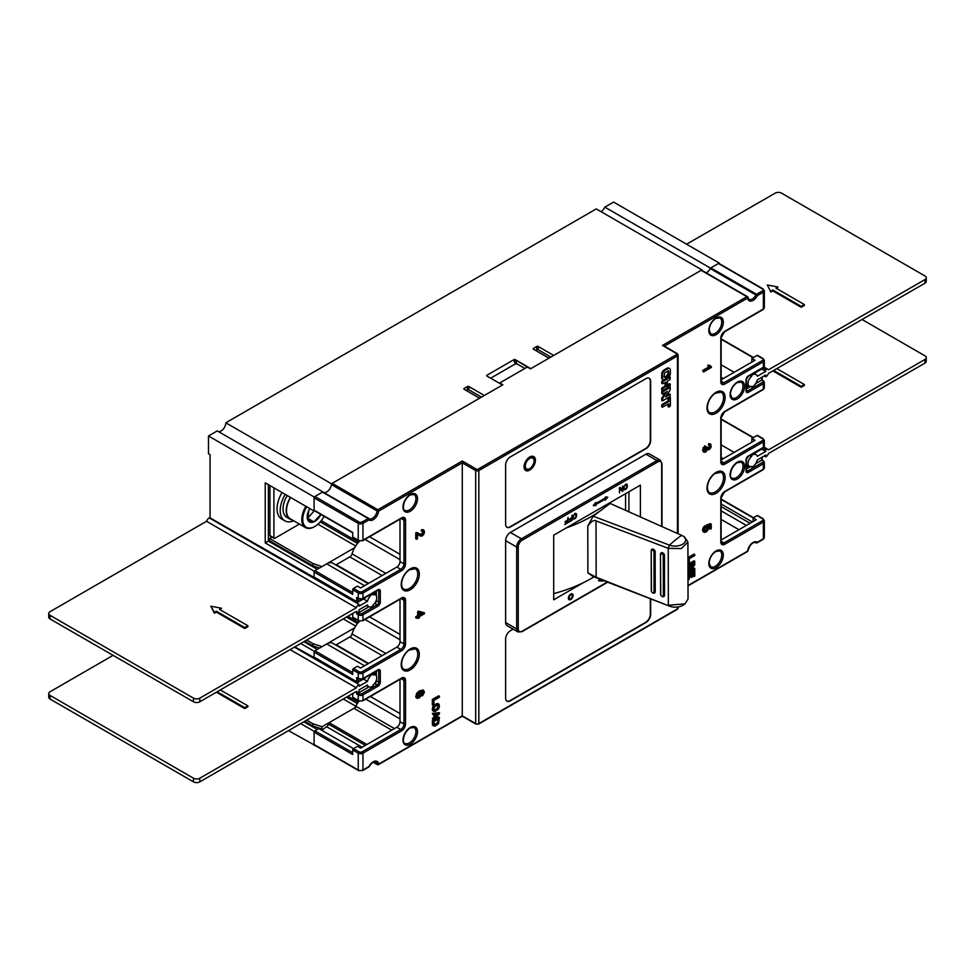 <?xml version="1.0" encoding="UTF-8"?>
<svg xmlns="http://www.w3.org/2000/svg" width="975" height="975" viewBox="0 0 975 975"><rect width="100%" height="100%" fill="white"/><g stroke="black" fill="none" stroke-linecap="round" stroke-linejoin="round"><path stroke-width="1.46" d="M314.559 745.156L288.502 730.641M303.871 721.768L317.253 729.495L314.096 731.311L314.096 745.412M320.799 729.714L321.994 729.032L321.994 726.753L356.643 706.753M208.479 435.971L217.254 430.913L322.871 491.888L314.096 496.957L208.479 435.971L208.479 453.728L210.064 454.63L210.064 517.883L314.559 577.688M314.096 496.957L314.096 511.058L265.237 482.844L265.237 542.917L268.381 541.101L317.253 569.303L314.096 571.131L314.096 577.956M272.001 537.188L269.648 538.541L312.999 563.574L321.994 566.572L354.595 547.743M358.239 542.563L359.361 541.357M314.559 657.784L294.803 646.9M303.871 641.672L317.253 649.399L314.096 651.215L314.096 658.04M306.698 640.039L312.999 643.671L321.994 646.669L354.595 627.839M347.99 616.188L358.239 622.659M358.239 622.099L359.361 621.441M300.714 723.584L314.096 731.311M300.714 643.488L314.096 651.215M265.237 542.917L314.096 571.131M701.939 270.636A1.109 0.646 120 0 0 701.159 270.307L530.461 368.855L528.097 367.49A1.109 0.646 180 0 0 526.512 367.49L500.504 382.505A1.109 0.646 180 0 0 500.504 383.419L502.868 384.784L332.17 483.332A1.109 0.646 120 0 0 331.39 484.563A6.691 3.863 -60 0 1 326.71 491.948A6.691 3.863 -60 0 1 323.7 492.436A6.691 3.863 120 0 0 326.71 491.948A6.691 3.863 120 0 0 331.439 483.758L225.822 422.784A6.691 3.863 -60 0 1 221.093 430.974A6.691 3.863 -60 0 1 218.339 431.535M322.871 491.888A6.691 3.863 120 0 0 323.066 492.07A1.109 0.646 120 0 0 322.481 492.107L314.888 496.494A1.109 0.646 120 0 0 314.096 497.859L314.096 510.157A1.109 0.646 120 0 0 314.328 510.656L352.718 532.825M601.002 211.636A6.691 3.863 -60 0 0 604.841 207.139L613.604 202.081L719.221 263.055L710.458 268.113A6.691 3.863 120 0 1 706.619 272.61A6.691 3.863 -60 0 1 706.193 272.829A6.691 3.863 120 0 0 706.619 272.61A6.691 3.863 -60 0 0 710.239 268.576L755.954 294.962A1.109 0.646 -60 0 1 756.551 294.292L762.572 290.818A2.23 1.292 180 0 0 762.572 288.99A1.109 0.646 -60 0 1 763.132 288.941L718.989 263.457A1.109 0.646 120 0 0 718.441 263.506L710.836 267.893A1.109 0.646 120 0 0 710.239 268.576M225.822 422.784L596.273 208.906L701.89 269.88L553.702 355.436L538.261 346.515A1.109 0.646 0 0 0 536.677 346.515L533.532 348.331A1.109 0.646 0 0 0 533.532 349.245L548.974 358.166L530.851 368.623L515.397 359.714A1.109 0.646 0 0 0 513.825 359.714L487.025 375.18A1.109 0.646 0 0 0 487.025 376.094L502.478 385.015L484.343 395.472L468.902 386.563A1.109 0.646 0 0 0 467.317 386.563L464.173 388.379A1.109 0.646 0 0 0 464.173 389.293L479.615 398.202L331.439 483.758M309.831 508.597A10.92 6.301 120 0 0 308.758 510.534A10.92 6.301 120 0 0 307.747 519.967A10.92 6.301 120 0 0 313.877 521.844L307.6 518.225L314.096 511.058M269.648 538.541L269.648 540.82L268.783 541.32M321.275 520.662L358.239 542.003M312.999 563.574L312.999 565.853L319.495 568.011M312.999 565.853L269.648 540.82M268.381 541.101L268.381 484.673M535.58 350.427L536.677 349.793A1.109 0.646 180 0 1 538.261 349.793L550.875 357.069M515.336 363.931L513.825 360.433L515.397 360.25L516.982 363.894L515.336 363.931L490.657 378.19M516.982 363.894L524.855 368.44M515.397 359.714L527.67 367.343M604.841 207.139L710.458 268.113M466.221 390.475L467.317 389.829A1.109 0.646 180 0 1 468.902 389.829L481.504 397.117M312.999 643.671L312.999 645.938L319.495 648.107M312.999 645.938L304.736 641.172M347.99 696.272L358.239 702.183M321.994 726.753L312.999 723.755L312.999 726.034L321.994 729.032M306.698 720.123L312.999 723.755M312.999 726.034L304.736 721.256M299.423 524.087L274.694 538.371A1.109 0.646 -60 0 1 273.902 537.908L273.902 487.853M269.965 485.574L269.965 535.628A1.109 0.646 120 0 0 270.197 536.14L274.133 538.419M282.067 492.57A22.291 12.87 120 0 0 278.253 515.068A22.291 12.87 120 0 0 281.665 518.992L284.822 520.808A22.291 12.87 -60 0 1 281.409 516.884A22.291 12.87 -60 0 1 285.224 494.386M293.743 520.808A22.291 12.87 -60 0 1 284.822 520.808M287.235 495.544A18.281 10.554 120 0 0 284.03 514.117A18.281 10.554 120 0 0 286.833 517.335L289.977 519.151A18.281 10.554 -60 0 1 287.186 515.933A18.281 10.554 -60 0 1 290.392 497.372M292.207 519.931A18.281 10.554 -60 0 1 289.977 519.151M290.611 497.494A17.83 10.298 120 0 0 287.479 515.629A17.83 10.298 120 0 0 290.209 518.773L305.492 527.597A17.83 10.298 -60 0 1 302.762 524.452A17.83 10.298 -60 0 1 305.894 506.33M314.657 526.573A17.83 10.298 -60 0 1 314.413 526.719A17.83 10.298 -60 0 1 305.492 527.597M324.078 516.287A17.16 9.908 -60 0 1 314.888 526.439A17.16 9.908 -60 0 1 303.676 524.27A17.16 9.908 -60 0 1 306.711 506.793M309.928 508.645L308.758 510.534L307.747 519.967L313.877 521.844A10.92 6.301 120 0 0 320.933 514.471M313.877 521.844L321.019 514.312M553.702 593.617A130.418 75.465 -0.1 0 0 593.946 576.883M610.582 502.344A130.418 75.465 179.9 0 1 602.258 509.364A130.418 75.465 179.9 0 1 566.353 527.877M593.129 516.202L610.155 503.453L681.659 535.348A10.42 6.008 179.6 0 1 683.146 536.177A10.42 6.008 179.6 0 1 678.71 545.72A10.42 6.008 179.6 0 1 669.484 545.135L593.129 516.202L587.791 526.049C591.179 521.369 593.933 519.651 596.03 520.894L668.131 548.279L669.398 545.11M669.496 606.145L596.152 577.237L587.888 572.861L593.239 576.603L669.581 606.17A10.469 6.082 0.1 0 0 678.807 606.828A10.469 6.082 0.1 0 0 683.256 605.048L684.986 603.878L668.35 605.243L669.581 606.17M681.659 535.348A111.467 53.247 -67.4 0 0 675.565 539.845A111.467 53.247 -67.4 0 0 672.116 542.746A111.467 53.247 -67.4 0 0 672.08 542.77A111.467 53.247 -67.4 0 0 669.484 545.135L668.228 548.316L681.245 548.584L687.911 542.088L688.033 599.077L684.986 603.878M668.228 548.316L668.35 605.243M687.911 542.088L684.779 537.286M654.713 592.824A2.23 1.511 -131 0 0 654.847 592.727A2.23 1.511 -131 0 0 655.237 591.764L655.163 551.765A2.23 1.511 -131 0 0 653.908 549.559A2.23 1.511 -131 0 0 651.848 549.364A2.23 1.511 -131 0 0 651.727 549.486M663.999 596.395A2.23 1.511 -131 0 0 664.133 596.298A2.23 1.511 -131 0 0 664.523 595.323L664.438 555.323A2.23 1.511 -131 0 0 663.183 553.13A2.23 1.511 -131 0 0 661.123 552.935A2.23 1.511 -131 0 0 661.001 553.044M651.592 591.667A2.23 1.511 49 0 1 651.519 591.533A2.23 1.511 49 0 1 651.288 590.545L651.203 550.546A2.23 1.511 49 0 1 651.592 549.583A2.23 1.511 49 0 1 653.664 549.778A2.23 1.511 49 0 1 654.92 551.972L654.993 591.971A2.23 1.511 49 0 1 654.603 592.946A2.23 1.511 49 0 1 652.653 592.824A2.23 1.511 49 0 1 652.531 592.739M651.385 551.082A1.56 1.06 49 0 1 653.993 552.082L654.067 592.081A1.56 1.06 49 0 1 651.471 591.082L651.203 550.546M660.867 595.225A2.23 1.511 49 0 1 660.806 595.091A2.23 1.511 49 0 1 660.562 594.116L660.477 554.117A2.23 1.511 49 0 1 660.879 553.142A2.23 1.511 49 0 1 662.939 553.337A2.23 1.511 49 0 1 664.194 555.543L664.267 595.542A2.23 1.511 49 0 1 663.878 596.505A2.23 1.511 49 0 1 661.928 596.383A2.23 1.511 49 0 1 661.806 596.31M660.672 554.653A1.56 1.06 49 0 1 663.268 555.653L663.341 595.652A1.56 1.06 49 0 1 660.745 594.653L660.477 554.117M359.604 541.113A17.83 10.298 120 0 0 352.036 553.873A3.339 1.926 -60 0 1 349.83 556.871L336.265 564.696A3.339 1.926 -60 0 1 335.766 564.927M368.136 583.623L332.841 563.245A12.261 7.081 120 0 0 326.71 563.842L314.888 570.68A1.109 0.646 120 0 0 314.096 572.045L314.096 577.042A1.109 0.646 120 0 0 314.328 577.553L356.887 602.123A1.109 0.646 -60 0 1 356.655 601.612L356.655 597.517L358.239 598.431L358.239 592.971A1.109 0.646 -60 0 1 359.019 591.606A2.23 1.292 180 0 0 362.176 591.606L400.798 569.303A4.461 2.572 120 0 0 403.955 563.842L403.955 520.163A4.461 2.572 120 0 0 403.028 518.115L401.359 518.395A1.109 0.646 -120 0 0 401.59 517.883A5.57 3.218 120 0 1 405.527 520.163L405.527 563.842A5.57 3.218 120 0 1 401.59 570.68L362.968 592.971L362.968 598.431L377.934 589.79A3.339 1.926 120 0 1 380.311 591.155L380.311 602.075A3.339 1.926 120 0 1 377.947 606.17A1.109 0.646 -120 0 0 377.154 604.805A2.23 1.292 120 0 0 378.727 602.075L378.727 591.155A2.23 1.292 120 0 0 378.263 590.131L377.715 590.302A1.109 0.646 -120 0 0 377.947 589.79M359.604 621.209A17.83 10.298 120 0 0 352.036 633.969A3.339 1.926 -60 0 1 349.83 636.955L336.265 644.792A3.339 1.926 -60 0 1 335.766 645.023M368.136 663.707L332.841 643.329A12.261 7.081 120 0 0 326.71 643.939L314.888 650.764A1.109 0.646 120 0 0 314.096 652.129L314.096 657.138A1.109 0.646 120 0 0 314.328 657.65L356.887 682.22A1.109 0.646 -60 0 1 356.655 681.708L356.655 677.613L358.239 678.527L356.655 677.613M359.105 701.159A14.491 8.361 120 0 0 355.753 706.241A3.339 1.926 -60 0 1 353.913 708.325L329.075 722.67L328.283 724.035A2.23 1.292 -60 0 1 326.71 726.765A17.83 10.298 120 0 0 322.079 730.458M400.006 679.356L400.006 721.756A4.461 2.572 -60 0 1 396.862 727.216L360.604 748.142L357.447 746.326L353.511 748.605L318.825 728.581L314.888 730.86A1.109 0.646 120 0 0 314.096 732.225L314.096 744.51A1.109 0.646 120 0 0 314.328 745.022L358.471 770.506A1.109 0.646 -60 0 1 358.239 769.994L358.239 753.151A1.109 0.646 -60 0 1 359.019 751.786A2.23 1.292 180 0 0 362.176 751.786L400.798 729.495A4.461 2.572 120 0 0 403.955 724.035L403.955 680.343A4.461 2.572 120 0 0 403.028 678.307L401.359 678.576A1.109 0.646 -120 0 0 401.59 678.064A5.57 3.218 120 0 1 405.527 680.343L405.527 724.035A5.57 3.218 120 0 1 401.59 730.86L362.968 753.151L362.968 769.994L368.989 766.521A1.109 0.646 -120 0 1 368.757 767.02A1.109 1.109 0 0 0 369.196 766.569L368.989 766.521A7.8 4.509 120 0 1 374.729 761.17A7.8 4.509 120 0 1 378.678 764.108L462.272 715.833L475.678 723.572A2.23 1.292 0 0 0 478.835 723.572A1.109 0.646 60 0 1 478.603 724.084L475.91 724.084A1.109 0.646 -60 0 1 475.678 723.572L475.678 470.559A1.109 0.646 -60 0 1 476.47 469.194A1.109 0.646 180 0 0 478.043 469.194A1.109 0.646 60 0 1 478.835 470.559A2.23 1.292 180 0 1 475.678 470.559L462.272 462.82L462.272 715.833M432.327 720.696L438.628 717.052L439.42 717.503L433.119 721.147L432.327 720.696L432.461 725.01L433.522 725.924L432.327 724.328M433.936 717.027L432.327 718.575L433.119 719.94L434.728 717.49L433.936 717.027L433.936 714.614M432.327 713.408L439.42 712.652L432.327 713.408L433.119 714.773L434.728 714.456L434.728 717.49M437.69 703.487L439.018 704.243L437.153 703.499L435.264 705.352L434.472 704.888L436.483 703.731M434.472 704.888L432.461 707.716L433.119 710.227L432.327 708.557M432.327 709.776L433.522 711.36L433.119 710.227M432.327 699.453L438.628 695.821L439.42 696.272L433.119 699.916L432.327 699.453L432.327 704.913L433.119 705.376L433.924 704.913L433.924 700.355L439.42 697.186L439.42 696.272M417.227 533.995L420.396 536.092L417.495 534.288L417.495 538.748L416.569 539.285L415.777 538.834L415.777 532.813L417.495 532.679L421.139 534.958L422.309 534.8L423.674 532.301L421.407 529.766L421.31 530.973L423.26 531.253M423.698 530.022L424.478 531.862L423.845 534.3L422.285 535.97L420.396 536.092M423.101 529.681L421.407 529.766M422.467 530.802L422.492 533.313L420.14 534.422M418.446 618.406L418.446 617.187L416.569 618.272L415.777 617.821L415.777 616.712L417.666 615.615L417.666 611.666L418.543 611.154L424.442 612.812L424.442 613.726L419.335 616.675L419.335 617.894L418.446 618.406L417.666 617.638M423.162 690.129L419.457 690.861L416.52 693.432L415.984 697.491L416.947 697.942L415.984 697.491L416.764 697.942L417.312 693.883L420.249 691.312L423.772 690.458L422.992 690.007M422.638 691.287L421.651 694.334L422.516 695.845L421.651 694.334M358.239 611.971L358.239 612.995L356.655 613.909L356.655 611.776M359.019 620.734A1.109 0.646 -60 0 1 358.471 620.783L352.95 617.602A1.109 0.646 120 0 1 352.718 617.09L352.718 613.458M358.239 692.067L358.239 693.091L356.655 693.993L356.655 691.86M359.019 700.818A1.109 0.646 -60 0 1 358.471 700.879L352.95 697.686A1.109 0.646 120 0 1 352.718 697.186L352.718 693.542M368.197 766.972A1.109 0.646 -120 0 0 368.757 767.02L362.737 770.506A1.109 0.646 60 0 0 362.968 769.994A3.339 1.926 0 0 1 358.239 769.994L314.096 744.51M314.096 732.225L352.718 754.516L352.718 749.97A1.109 0.646 120 0 1 353.511 748.605L359.019 751.786M328.283 724.035L365.332 745.412M366.905 744.51L329.075 722.67M669.203 368.367A3.486 2.011 120 0 0 668.85 368.062A3.486 2.011 120 0 0 667.107 368.233L664.158 369.939A3.486 2.011 120 0 0 661.684 374.205L661.684 377.617A3.486 2.011 120 0 0 662.415 379.214A3.486 2.011 120 0 0 662.854 379.36M665.035 376.63L664.048 376.825M666.62 377.24L667.4 377.691L668.777 374.315L668.606 370.744L664.645 372.84L664.048 377.045L665.828 377.081L664.938 379.494A3.486 2.011 -60 0 1 663.195 379.665A3.486 2.011 -60 0 1 662.476 378.068L662.476 374.656A3.486 2.011 -60 0 1 664.938 370.39L667.899 368.684A3.486 2.011 -60 0 1 669.642 368.513A3.486 2.011 -60 0 1 670.361 370.11L670.361 373.523A3.486 2.011 -60 0 1 667.899 377.788L666.705 377.447L666.62 375.716L667.997 373.864L667.997 370.902M661.684 383.114L662.476 383.565L662.805 381.481L670.264 377.288L670.032 379.592L667.4 381.103L667.071 388.123L662.476 390.39L662.805 388.306L665.828 386.563L665.828 382.017L662.805 383.76L661.684 383.114L662.013 381.03L664.146 379.799M665.767 378.873L667.461 377.886M668.692 377.179L670.264 377.288M661.684 389.939L662.476 390.39L661.684 389.939L662.013 387.855L665.035 386.112L665.035 382.468M669.569 383.87L667.924 384.442L667.595 386.527L668.387 386.977L668.716 384.893L670.264 384.113L670.032 386.417L668.484 387.197L667.595 386.527M669.569 387.282L662.013 391.268L661.684 393.352L662.476 393.803L662.805 391.718L670.264 387.526L670.142 389.963L665.632 396.923L670.264 394.351L670.032 396.654L662.573 400.847L662.695 398.409L667.205 391.462L662.805 393.997L661.684 393.352M665.474 392.462L661.903 397.958L661.684 400.177L662.476 400.64L661.684 400.177M669.569 394.107L666.571 395.46M669.569 397.142L670.361 397.605L670.361 405.941L669.106 407.038L668.777 403.821L662.476 407.087L662.805 404.991L668.777 401.542L667.997 401.091L668.058 397.788M661.684 406.624L662.476 407.087L661.684 406.624L662.013 404.54L667.997 401.091M667.997 406.404L668.777 406.855L667.997 406.404L667.997 404.272M607.303 582.051L522.186 631.203A5.57 3.218 -60 0 1 518.237 628.924L518.237 547.012A5.57 3.218 -60 0 1 522.186 540.187L657.747 461.918A1.109 0.646 -120 0 0 656.955 460.553A6.691 3.863 -60 0 1 660.307 460.224L649.265 453.85A6.691 3.863 120 0 0 645.925 454.179L510.352 532.447A6.691 3.863 120 0 0 505.623 540.638L505.623 622.55A6.691 3.863 120 0 0 507.012 625.609L518.042 631.983A6.691 3.863 -60 0 1 516.665 628.924L516.665 547.012L505.623 540.638M513.13 629.143L510.352 630.74A6.691 3.863 120 0 0 505.623 638.93L505.623 698.088A6.691 3.863 120 0 0 507.012 701.159A6.691 3.863 120 0 0 510.352 700.818L645.925 622.55A6.691 3.863 120 0 0 650.654 614.36L650.654 598.845M505.623 465.099L505.623 524.258A6.691 3.863 120 0 0 507.012 527.317A6.691 3.863 120 0 0 510.352 526.987L645.925 448.719A6.691 3.863 120 0 0 650.654 440.529L650.654 381.371A6.691 3.863 120 0 0 649.265 378.312A6.691 3.863 120 0 0 645.925 378.641L510.352 456.909A6.691 3.863 120 0 0 505.623 465.099M677.454 533.471L677.454 355.887A1.109 0.646 -120 0 0 676.662 354.522A1.109 0.646 180 0 0 676.662 353.608L662.476 345.418L746.874 296.692A1.109 0.646 -120 0 1 747.654 298.058A7.8 4.509 120 0 0 751.603 300.995A7.8 4.509 120 0 0 757.343 295.657L755.954 294.962A6.691 3.863 120 0 1 752.334 299.008A6.691 3.863 120 0 1 748.983 299.337L747.971 297.46A1.109 0.731 -7.7 0 0 747.654 297.022A1.109 0.646 -60 0 0 746.874 296.692L701.159 270.307M687.972 573.702L694.005 570.217L694.797 570.68L687.984 574.019M687.984 579.491L689.288 579.308L689.288 574.763L691.433 573.519L691.433 577.468L690.653 577.017L690.653 573.982M691.433 577.468L692.238 577.005L692.238 573.056L693.993 572.057L693.993 576.603L693.201 576.152L693.201 572.508M687.96 566.426L694.005 562.941L694.797 563.392L694.797 564.757L689.422 571.655L694.797 568.559L694.005 568.096L690.714 569.997M691.884 565.987L687.972 570.936M687.96 564.306L694.005 560.82L694.797 561.271L694.797 562.185L687.96 565.524M687.948 557.639L694.005 554.141L694.797 554.592L687.948 557.932M705.547 446.245L704.121 449.962L704.596 451.023L706.863 449.755L707.192 447.501L708.045 447.135L708.362 448.415L709.349 448.415L710.227 447.488L710.58 446.209L709.166 445.392L709.337 444.186L710.836 444.234L711.092 447.269L709.325 449.572L707.728 449.243L705.79 452.071L704.035 452.205L703.328 450.426L705.547 446.245L704.754 445.794L702.536 449.962L703.353 451.803M710.056 443.783L708.545 443.735L708.374 444.929L710.178 445.307M709.434 444.88L709.447 447.038L707.57 447.964M708.045 447.135L706.4 447.05L706.083 449.304L703.804 450.572M705.522 526.305L704.742 525.854L703.146 527.67L702.536 530.047L703.267 531.789L704.279 532.35L703.328 530.51L705.522 526.305L704.121 530.047L704.645 531.107L707.35 529.559L707.838 527.889L706.4 525.098L706.57 529.108L703.865 530.656M707.192 525.549L711.238 524.099L711.238 528.621L710.312 529.157L709.52 528.694L709.52 525.793M711.238 524.099L710.446 523.636L706.4 525.098M710.324 366.344L711.372 367.441L703.463 372.011L703.463 370.902L709.629 367.343L708.459 365.783L709.398 365.235L711.372 366.722L709.532 365.893M708.959 366.673L707.679 365.32L709.398 365.235M708.167 366.222L708.837 366.893L702.67 370.451L703.463 372.011M721.134 540.004L756.271 519.712L753.114 517.896L753.114 521.528M738.965 529.705L721.134 519.407L738.928 529.717M721.134 503.977L752.334 521.991M757.063 515.617L762.572 518.798A1.109 0.646 -60 0 1 763.132 518.749L757.612 515.556A1.109 0.646 120 0 0 757.063 515.617L753.114 517.896L721.134 499.419M762.121 457.178L762.121 459.908L763.132 460.492A1.109 0.646 -60 0 0 762.572 460.553L761.792 460.102L755.723 463.6M762.572 389.561A1.109 0.646 -120 0 0 763.364 389.11L724.742 411.401A5.57 3.218 120 0 0 720.805 418.226L720.805 461.918A1.109 0.646 0 0 0 721.134 461.467L721.732 463.052A4.461 2.572 120 0 0 723.95 462.832L762.572 440.529A2.23 1.292 180 0 0 762.572 438.713A1.109 0.646 -60 0 1 763.132 438.653L757.612 435.472A1.109 0.646 120 0 0 757.063 435.52L751.859 438.531L755.016 440.347L721.134 459.908M751.859 442.163L751.859 438.531M721.134 444.88L734.151 452.388M723.218 458.701L721.134 457.494M755.723 383.504L761.792 380.006L761.792 377.288M721.134 381.103L723.95 382.736L762.572 360.433A2.23 1.292 180 0 0 762.572 358.617A1.109 0.646 -60 0 1 763.132 358.568L757.612 355.375A1.109 0.646 120 0 0 757.063 355.436L751.859 358.434L755.016 360.25L721.134 379.811M751.859 362.078L751.859 358.434M721.134 364.784L734.151 372.304M723.218 378.605L721.134 377.398M753.017 373.693L754.187 373.011A7.8 4.509 120 0 0 754.138 372.974L761.792 368.55M746.35 388.915L750.518 386.514M753.017 453.789L754.187 453.107A7.8 4.509 120 0 0 754.138 453.058M750.518 466.598L746.35 469.012M762.572 539.273A1.109 0.646 -120 0 0 763.364 538.822L757.343 542.295A1.109 0.646 60 0 1 756.697 542.819M662.476 345.418L664.048 346.332M649.106 378.227A6.691 3.863 -60 0 1 650.337 381.188L650.337 440.347A6.691 3.863 -60 0 1 645.608 448.537L510.047 526.805A6.691 3.863 -60 0 1 506.854 527.219M640.404 516.945L640.404 485.123L553.702 535.178L553.702 599.796L583.33 582.697M570.728 599.528A3.339 1.926 120 0 0 572.922 596.578A3.339 1.926 120 0 0 572.398 593.897A3.339 1.926 120 0 0 570.728 594.067A3.339 1.926 120 0 0 568.547 597.017A3.339 1.926 120 0 0 569.059 599.686A3.339 1.926 120 0 0 570.728 599.528M605.256 500.236L605.256 499.139L595.798 504.599L595.798 505.696L593.275 505.513L595.798 502.418L595.798 503.502L605.256 498.042L605.256 496.957L607.778 497.14L605.256 500.236M602.574 580.222L602.574 581.137L598.479 580.783L599.796 579.138M625.328 488.902L626.34 488.865L627.23 487.256L627.23 484.551L626.34 483.978L623.829 486.513L624.548 489.023L626.34 488.865M624.634 489.048L623.939 489.34L624.731 489.791L623.829 489.218L623.829 486.513M624.731 489.791L625.889 489.231M622.489 490.547L622.489 486.098L623.025 490.888L622.221 491.351L619.978 488.304L619.442 492.948L619.442 487.853L620.246 487.39L622.489 490.547L619.917 487.573M574.519 518.237L575.555 518.188L576.469 516.567L576.469 513.849L575.555 513.301L572.959 515.885L573.702 518.383L575.555 518.188M573.788 518.395L573.093 518.688L573.885 519.139L572.959 518.59L572.959 515.885M573.885 519.139L575.092 518.554M571.582 517.871L572.13 515.166L572.13 520.26L568.803 522.186L571.582 519.931L571.582 518.529L569.181 519.907L569.181 519.261L571.582 517.871M567.511 520.223L568.072 517.518L568.072 522.612L564.744 524.526L567.511 522.283L567.511 520.869L565.11 522.259L565.11 521.613L567.511 520.223M571.959 593.751A3.339 1.926 -60 0 1 572.264 595.506M570.375 598.772A3.339 1.926 -60 0 1 569.948 599.077A3.339 1.926 -60 0 1 568.717 599.381M568.413 597.638A2.23 1.292 120 0 0 568.827 598.272A2.23 1.292 120 0 0 569.29 598.37M571.387 594.762A2.23 1.292 120 0 0 571.058 594.409A2.23 1.292 120 0 0 570.302 594.36M570.728 598.613A2.23 1.292 -60 0 1 569.619 598.723A2.23 1.292 -60 0 1 569.278 596.944A2.23 1.292 -60 0 1 570.728 594.969A2.23 1.292 -60 0 1 571.85 594.86A2.23 1.292 -60 0 1 572.191 596.651A2.23 1.292 -60 0 1 570.728 598.613M595.798 504.599L595.006 504.148L604.463 498.688L605.256 499.139M595.006 504.148L595.798 505.696M595.006 505.233L593.58 505.135M595.189 503.161L595.798 503.502M606.682 497.055L605.073 499.029M601.782 580.235L602.574 581.137M601.782 580.686L598.76 580.418M601.941 579.979L599.735 580.052L600.308 579.345M624.39 489.182L625.17 489.645M626.389 483.978L627.23 484.551M626.45 484.087L627.327 485.038M625.328 484.453L626.523 484.746L625.645 484.27M623.744 488.548L624.548 489.023M623.976 486.086L624.28 486.793M624.366 486.306L625.889 484.782M626.523 484.746L626.791 486.976L625.889 488.572M623.744 488.438L624.366 488.804M625.597 484.307L626.255 484.685M621.745 490.705L623.025 490.888M573.556 518.529L574.348 518.98M575.628 513.301L576.469 513.849M575.689 513.398L576.566 514.349M574.519 513.788L575.737 514.069L574.86 513.593M572.873 517.871L573.702 518.383M573.117 515.434L573.422 516.153M573.519 515.665L575.092 514.117M575.737 514.069L576.006 516.287L575.092 517.908M572.873 517.786L573.519 518.164M574.799 513.63L575.457 514.008M693.993 576.603L694.797 576.14L694.797 570.68M688.484 579.784L688.484 574.312M687.972 572.812L694.797 569.461L694.797 568.559M688.484 573.105L687.972 571.447M688.484 571.74L693.993 564.769L687.96 567.645M687.96 566.731L688.484 567.95M688.484 567.036L694.797 563.392M687.96 564.61L688.484 565.817M688.484 564.915L694.797 561.271M688.484 558.236L688.484 563.696L689.288 563.233L689.288 558.687L694.797 555.506L694.797 554.592M704.121 449.962L704.584 451.023M706.4 447.05L707.192 447.501M708.362 448.415L709.349 448.415L708.557 447.964M709.337 444.186L708.545 443.735M708.398 449.792L707.728 449.243M704.121 530.047L704.535 531.046M710.312 529.157L710.312 525.525L708.191 526.256L707.972 530.107L706.132 531.997L704.279 532.35M703.463 370.902L702.67 370.451M709.629 367.343L708.837 366.893M707.679 365.32L708.459 365.783M368.94 518.578A6.691 3.863 120 0 0 369.086 518.676L368.891 518.542A1.109 0.902 -51.4 0 1 368.989 519.87L362.968 523.343A1.109 0.646 60 0 0 362.176 521.978L368.197 518.505A1.109 0.646 -120 0 1 368.989 519.87A7.8 4.509 120 0 0 374.729 518.59A7.8 4.509 120 0 0 378.678 511.095L462.272 462.82L462.272 461.004L476.47 469.194M359.019 540.638A1.109 0.646 -60 0 1 358.471 540.698L352.95 537.505A1.109 0.646 120 0 1 352.718 536.993L352.718 532.447L314.096 510.157M400.006 519.175L400.006 561.576A4.461 2.572 -60 0 1 396.862 567.036L360.604 587.962L357.447 586.146L353.511 588.425A1.109 0.646 120 0 0 352.718 589.79L352.718 594.336L314.096 572.045M374.229 603.757L374.79 603.44A2.23 1.292 -60 0 0 376.362 600.71L376.362 600.064M376.362 595.896L376.362 591.069M374.79 603.44L377.154 604.805L362.176 613.446A2.23 1.292 180 0 1 359.019 613.446L358.239 612.995L369.025 606.767M365.43 597.468L358.239 601.612A1.109 0.646 60 0 1 357.447 602.075A1.109 0.646 -60 0 1 356.887 602.123A1.109 1.109 0 0 0 358.008 602.123L365.869 597.59M665.828 386.563L665.035 386.112M668.777 401.542L668.777 398.507L670.264 397.386M650.337 598.723L650.337 614.177A6.691 3.863 -60 0 1 645.608 622.367L510.047 700.635A6.691 3.863 -60 0 1 506.854 701.062M314.096 652.129L352.718 674.432L352.718 669.874A1.109 0.646 120 0 1 353.511 668.509L359.019 671.702A2.23 1.292 180 0 0 362.176 671.702L400.798 649.399A4.461 2.572 120 0 0 403.955 643.939L403.955 600.259A4.461 2.572 120 0 0 403.028 598.211L401.359 598.492A1.109 0.646 -120 0 0 401.59 597.98A5.57 3.218 120 0 1 405.527 600.259L405.527 643.939A5.57 3.218 120 0 1 401.59 650.764L362.968 673.067L362.968 678.527L377.934 669.874A3.339 1.926 120 0 1 380.311 671.239L380.311 682.159A3.339 1.926 120 0 1 377.947 686.254A1.109 0.646 -120 0 0 377.154 684.889A2.23 1.292 120 0 0 378.727 682.159L378.727 671.239A2.23 1.292 120 0 0 378.263 670.227L377.715 670.386A1.109 0.646 -120 0 0 377.947 669.874M353.511 668.509L357.447 666.242L360.604 668.058L396.862 647.12A4.461 2.572 -60 0 0 400.006 641.66L403.955 643.939A1.109 0.646 0 0 0 405.527 643.939M400.006 599.259L400.006 641.66M374.229 683.853L374.79 683.524A2.23 1.292 -60 0 0 376.362 680.794L376.362 680.148M376.362 675.98L376.362 671.166M374.79 683.524L377.154 684.889L362.176 693.542A2.23 1.292 180 0 1 359.019 693.542L358.239 693.091L369.025 686.851M439.42 717.503L438.482 723.657L435.264 725.973L433.522 725.924M432.461 725.01L433.253 725.473M433.119 721.147L433.119 724.791M437.812 723.438L438.616 718.88L433.924 721.598L434.326 725.156L437.275 723.901L437.812 723.438L437.019 722.987L436.483 723.45L437.275 723.901M438.482 722.292L437.69 721.841L438.214 722.902M437.824 719.343L438.616 721.61M437.824 721.159L437.69 721.841M434.046 724.839L434.728 725.229M436.483 723.45L434.472 724.608L435.264 725.071M433.119 719.026L432.327 718.575M433.119 713.871L433.119 714.773M433.119 719.94L439.42 713.871L439.42 712.652M435.264 717.027L438.884 713.566L435.264 714.297L435.264 717.027M437.288 713.895L435.264 715.821M439.018 704.243L439.42 706.582L438.482 709.105L435.264 711.409L433.522 711.36M432.461 710.458L433.253 710.909M432.461 707.716L433.253 708.179L435.264 705.352M433.119 709.008L433.253 708.179M432.729 706.96L433.522 707.411M433.266 706.046L434.058 706.497M433.802 705.425L434.594 705.888M437.153 703.499L438.482 703.938M437.275 704.182L437.946 703.95M437.812 708.886L438.616 707.046L438.214 705.01L435.264 706.253L434.058 707.862L434.058 710.287L437.275 709.337L437.812 708.886L437.019 708.423L436.483 708.886L437.275 709.337M438.482 707.74L437.69 707.277L438.214 708.35M437.726 704.962L438.616 707.046M437.824 706.595L437.69 707.277M437.824 705.376L438.616 705.839M437.848 704.949L438.482 705.303M434.046 710.275L434.728 710.665M436.483 708.886L434.472 710.044L435.264 710.507M433.119 699.916L433.119 705.376M416.569 539.285L416.569 533.264L415.777 532.813M416.569 533.264L419.482 533.91M422.199 530.229L423.893 530.132M416.569 618.272L415.777 616.712M416.569 617.163L418.446 616.066L417.666 615.615M418.446 616.066L418.446 612.117L417.666 611.666M418.446 612.117L419.335 611.605L418.543 611.154M419.335 611.605L424.442 612.812M419.335 612.714L419.335 615.554L422.894 613.507L419.335 612.714M419.335 614.652L421.761 613.251M422.784 689.91L424.478 692.14L422.516 695.845M422.443 694.785L423.418 691.738L420.627 692.213L421.675 693.81L420.956 696.126L419.116 697.966L416.764 697.942L417.739 698.392M420.627 692.213L421.419 692.737M419.067 696.869L420.347 695.614L420.347 693.067L417.458 695.138L417.714 697.125L419.067 696.869L416.934 696.674M419.567 692.616L420.03 693.627L420.822 694.078L420.347 693.067M417.227 696.199L417.568 697.04M420.03 693.627L418.275 696.406M363.456 598.979L367.465 601.295L359.019 606.17L359.019 604.354L209.272 517.896A4.461 2.572 -60 0 0 206.542 521.284L50.054 611.678A4.461 2.572 -0 0 0 48.75 613.494A4.461 2.572 -0 0 0 50.054 615.31L193.501 698.137A4.461 2.572 -0 0 0 199.814 698.137L356.289 607.754A4.461 2.572 120 0 1 359.019 604.354M193.501 698.137L193.501 701.781A4.461 2.572 180 0 0 199.814 701.781L356.289 611.386A4.461 2.572 120 0 0 356.801 611.849A4.461 2.572 120 0 0 359.032 611.63L359.032 609.814L367.465 604.939A7.361 4.253 120 0 0 368.745 606.621A7.361 4.253 120 0 0 372.426 606.255A1.109 0.646 120 0 0 373.193 604.732A6.13 3.534 120 0 0 376.557 599.357A6.13 3.534 120 0 0 375.485 594.945A6.13 3.534 120 0 0 373.193 594.884A1.109 0.646 120 0 0 372.426 594.25A7.361 4.253 120 0 0 367.465 601.295M206.542 521.284L356.289 607.754M216.365 612.105L214.39 613.251L210.844 606.194L214.39 612.337L216.365 611.203L216.365 612.105L244.737 628.485L244.737 627.583L216.365 611.203M244.737 627.583L247.894 625.755L247.894 626.669L244.737 628.485M247.894 625.755L219.521 609.375L221.483 608.242L220.301 609.826M193.501 701.781L50.054 618.954A4.461 2.572 180 0 1 48.75 617.138L48.75 613.494M214.39 612.337L214.39 613.251M221.483 608.242L210.844 606.194M363.456 679.075L367.465 681.391L359.019 686.266L359.019 684.438L294.401 647.132M113.1 655.346L50.054 691.763A4.461 2.572 -0 0 0 48.75 693.591A4.461 2.572 -0 0 0 50.054 695.407L193.501 778.221L193.501 781.865A4.461 2.572 180 0 0 199.814 781.865L356.289 691.482A4.461 2.572 120 0 0 356.801 691.945A4.461 2.572 120 0 0 359.032 691.726L359.032 689.898L367.465 685.023A7.361 4.253 120 0 0 368.745 686.717A7.361 4.253 120 0 0 372.426 686.351A1.109 0.646 120 0 0 373.193 684.816A6.13 3.534 120 0 0 376.557 679.453A6.13 3.534 120 0 0 375.485 675.029A6.13 3.534 120 0 0 373.193 674.968A1.109 0.646 120 0 0 372.426 674.334A7.361 4.253 120 0 0 367.465 681.391M359.019 684.438A4.461 2.572 120 0 0 356.289 687.838L290.099 649.618M193.501 778.221A4.461 2.572 -0 0 0 199.814 778.221L356.289 687.838M244.737 708.581L244.737 707.667L247.894 705.851L247.894 706.765L244.737 708.581L216.377 692.201M193.501 781.865L50.054 699.051A4.461 2.572 180 0 1 48.75 697.223L48.75 693.591M244.737 707.667L217.169 691.75M247.894 705.851L220.313 689.934M764.144 375.923L765.728 376.837L765.728 375.009L757.283 379.884A7.361 4.253 120 0 1 752.322 386.929A1.109 0.646 120 0 1 751.554 386.295A6.13 3.534 120 0 1 749.263 386.222A6.13 3.534 120 0 1 748.191 381.81A6.13 3.534 120 0 1 751.554 376.435L749.848 375.448M763.973 367.027L767.959 369.33A4.461 2.572 120 0 1 768.458 369.793L924.946 279.593A4.461 2.572 0 0 0 926.25 277.777A4.461 2.572 0 0 0 924.946 275.962L781.499 193.135A4.461 2.572 0 0 0 775.186 193.135L686.583 244.213M765.728 376.837A4.461 2.572 120 0 0 768.458 373.437L924.946 283.238A4.461 2.572 180 0 0 926.25 281.422L926.25 277.777M776.77 288.624L777.953 287.028L775.978 288.161L804.351 304.541L804.351 305.455L801.194 307.271L772.822 290.891L770.859 292.025L767.313 284.98L770.859 292.025M767.959 369.33A4.461 2.572 120 0 0 765.728 369.549L762.901 367.916M753.712 373.218L756.003 374.546A7.361 4.253 120 0 1 757.295 376.24L765.728 371.365L761.694 369.038M765.728 371.365L765.728 369.549M756.003 374.546A7.361 4.253 120 0 0 752.334 374.912A1.109 0.646 120 0 0 751.554 376.435M804.351 304.541L801.194 306.369L801.194 307.271M777.953 287.028L767.313 284.98M801.194 306.369L772.822 289.977L772.822 290.891M772.822 289.977L770.859 291.123M764.156 455.995L765.728 456.909L765.728 455.081L757.283 459.968A7.361 4.253 120 0 1 752.334 467.013A1.109 0.646 120 0 1 751.554 466.379A6.13 3.534 120 0 1 749.263 466.318A6.13 3.534 120 0 1 748.191 461.906A6.13 3.534 120 0 1 751.554 456.532L749.836 455.544M765.728 456.909A4.461 2.572 120 0 0 768.458 453.509L924.946 363.102A4.461 2.572 180 0 0 926.25 361.274L926.25 357.642A4.461 2.572 -0 0 0 924.946 355.814L862.034 319.495M763.986 447.111L767.959 449.402A4.461 2.572 120 0 1 768.458 449.865L924.946 359.458A4.461 2.572 -0 0 0 926.25 357.642M776.807 368.623L804.351 384.516L804.351 385.43L801.194 387.258L772.87 370.902M767.959 449.402A4.461 2.572 120 0 0 765.728 449.621L762.901 448M753.712 453.302L756.003 454.63A7.361 4.253 120 0 1 757.283 456.324L765.728 451.449L761.707 449.122M765.728 451.449L765.728 449.621M756.003 454.63A7.361 4.253 120 0 0 752.334 454.996A1.109 0.646 120 0 0 751.554 456.532M804.351 384.516L801.194 386.344L801.194 387.258M801.194 386.344L773.662 370.439M320.251 521.893L357.52 543.416M355.656 545.976L317.96 524.209M536.677 349.793L536.677 346.515M533.532 348.331L533.532 349.245M538.261 346.515L538.261 349.793M487.025 375.18L487.025 375.899M513.825 360.433L513.825 359.714M468.902 386.563L468.902 389.829M467.317 389.829L467.317 386.563M464.173 388.379L464.173 389.293M346.418 617.09L357.52 623.5M355.656 626.072L343.273 618.918M346.418 697.186L357.337 703.487M355.765 706.217L343.273 699.002M269.965 535.628L273.902 537.908M596.03 520.894L596.152 577.237M587.888 572.861L587.791 526.049M654.067 592.081L655.237 591.764M655.163 551.765L653.993 552.082M663.341 595.652L664.523 595.323M664.438 555.323L663.268 555.653M402.346 667.924A11.7 6.752 120 0 0 403.613 669.094A11.7 6.752 120 0 0 409.463 668.509A11.7 6.752 120 0 0 410.572 667.79A11.7 6.752 120 0 0 417.312 657.491A11.7 6.752 120 0 0 415.326 648.814A11.7 6.752 120 0 0 413.68 648.302M409.049 649.74A12.821 7.398 120 0 0 401.273 665.998A12.821 7.398 120 0 0 411.462 669.082A12.821 7.398 120 0 0 419.238 652.823A12.821 7.398 120 0 0 409.049 649.74M352.718 536.993L358.239 540.187L358.239 523.343A3.339 1.926 180 0 0 362.968 523.343L362.968 540.187L401.59 517.883M362.176 693.542A1.109 0.646 60 0 1 362.968 694.907L362.968 700.367L401.59 678.064M352.718 697.186L358.239 700.367L358.239 694.907A3.339 1.926 180 0 0 362.968 694.907L377.947 686.254M362.176 613.446A1.109 0.646 60 0 1 362.968 614.811L362.968 620.271L401.59 597.98M352.718 617.09L358.239 620.271L358.239 614.811A3.339 1.926 180 0 0 362.968 614.811L377.947 606.17M409.403 569.388A12.821 7.398 120 0 0 401.237 585.512A12.821 7.398 120 0 0 411.109 589.241A12.821 7.398 120 0 0 419.287 573.129A12.821 7.398 120 0 0 409.403 569.388M410.256 727.484A10.25 5.923 120 0 0 403.016 740.5A10.25 5.923 120 0 0 410.463 744.12A10.25 5.923 120 0 0 417.507 731.677A10.25 5.923 120 0 0 410.256 727.484M410.256 494.496A10.25 5.923 120 0 0 403.028 507.707A10.25 5.923 120 0 0 410.548 511.071A10.25 5.923 120 0 0 417.507 498.688A10.25 5.923 120 0 0 410.256 494.496M400.798 518.347A1.109 0.646 -120 0 0 401.359 518.395L362.737 540.698A1.109 0.646 60 0 0 362.968 540.187A3.339 1.926 0 0 1 358.239 540.187A1.109 0.646 -60 0 0 358.471 540.698L362.737 540.698M405.527 520.163A1.109 0.646 180 0 1 403.955 520.163L401.127 518.529M400.006 561.576L403.955 563.842A1.109 0.646 0 0 0 405.527 563.842M401.59 570.68A1.109 0.646 -120 0 0 400.798 569.303L396.862 567.036M362.176 591.606A1.109 0.646 60 0 1 362.968 592.971A3.339 1.926 180 0 1 358.239 592.971L352.718 589.79M359.019 598.882A1.109 0.646 -60 0 1 358.239 598.431A3.339 1.926 0 0 0 362.968 598.431A1.109 0.646 -120 0 1 362.737 598.942L377.715 590.302M362.176 598.882A1.109 0.646 -120 0 0 362.737 598.942L357.447 598.357M365.296 597.09L362.968 598.431M380.311 591.155A1.109 0.646 180 0 1 378.727 591.155L377.483 590.436M376.362 600.71L378.727 602.075A1.109 0.646 0 0 0 380.311 602.075M356.655 613.909L358.239 614.811A1.109 0.646 -60 0 1 359.019 613.446M405.527 600.259A1.109 0.646 180 0 1 403.955 600.259L401.127 598.626M400.798 598.431A1.109 0.646 -120 0 0 401.359 598.492L362.737 620.783A1.109 0.646 60 0 0 362.968 620.271A3.339 1.926 0 0 1 358.239 620.271A1.109 0.646 -60 0 0 358.471 620.783L362.737 620.783M401.59 650.764A1.109 0.646 -120 0 0 400.798 649.399L396.862 647.12M362.176 671.702A1.109 0.646 60 0 1 362.968 673.067A3.339 1.926 180 0 1 358.239 673.067A1.109 0.646 -60 0 1 359.019 671.702M359.019 678.978A1.109 0.646 -60 0 1 358.239 678.527L358.239 673.067L352.718 669.874M358.239 678.527A3.339 1.926 0 0 0 362.968 678.527A1.109 0.646 -120 0 1 362.737 679.039L377.715 670.386M362.176 678.978A1.109 0.646 -120 0 0 362.737 679.039L357.447 678.442M365.564 677.028L362.968 678.527M380.311 671.239A1.109 0.646 180 0 1 378.727 671.239L377.483 670.52M376.362 680.794L378.727 682.159A1.109 0.646 0 0 0 380.311 682.159M356.655 693.993L358.239 694.907A1.109 0.646 -60 0 1 359.019 693.542M405.527 680.343A1.109 0.646 180 0 1 403.955 680.343L401.127 678.71M400.798 678.527A1.109 0.646 -120 0 0 401.359 678.576L362.737 700.879A1.109 0.646 60 0 0 362.968 700.367A3.339 1.926 0 0 1 358.239 700.367A1.109 0.646 -60 0 0 358.471 700.879L362.737 700.879M400.006 721.756L403.955 724.035A1.109 0.646 0 0 0 405.527 724.035M401.59 730.86A1.109 0.646 -120 0 0 400.798 729.495L396.862 727.216M362.176 751.786A1.109 0.646 60 0 1 362.968 753.151A3.339 1.926 180 0 1 358.239 753.151L352.718 749.97M359.019 770.445A1.109 0.646 -60 0 1 358.471 770.506L362.737 770.506M369.025 766.435L369.196 766.569C371.816 762.633 374.01 761.085 375.765 761.926A6.691 3.863 120 0 1 377.106 764.229L373.401 762.097M476.47 724.035A1.109 0.646 -60 0 1 475.91 724.084L462.272 716.211L378.446 764.619A1.109 0.646 60 0 0 378.678 764.108A1.109 0.731 172.3 0 1 377.106 764.229A1.109 0.646 -60 0 0 377.325 764.619A1.109 1.109 0 0 0 378.446 764.619A1.109 0.646 60 0 1 377.886 764.558A1.109 0.646 -60 0 1 377.325 764.619L373.157 762.206M314.888 730.86L352.718 752.7M362.176 747.24L326.71 726.765M391.743 730.165L353.913 708.325M355.753 706.241L394.473 728.593M400.006 718.88L365.783 699.112M370.366 696.479L400.006 713.59M677.454 354.071A2.23 1.292 180 0 1 678.1 354.973A2.23 1.292 180 0 1 677.454 355.887L478.835 470.559L478.835 723.572L677.454 608.9L677.454 607.047M478.043 469.194L676.662 354.522M332.17 483.332L377.886 509.73L462.272 461.004M664.377 346.137L747.654 298.058A1.109 0.731 -7.7 0 0 747.971 297.46A1.109 1.109 0 0 0 747.423 296.644L701.707 270.246M762.572 367.721A1.109 0.646 -120 0 0 763.364 367.27L763.364 361.798L724.742 384.101A5.57 3.218 120 0 1 720.805 381.822L720.805 338.142A5.57 3.218 120 0 1 724.742 331.317L763.364 309.014L763.364 292.183L757.343 295.657A1.109 0.646 60 0 0 756.551 294.292L710.836 267.893M762.572 360.433A1.109 0.646 -120 0 1 763.364 361.798A3.339 1.926 180 0 0 764.339 360.433L764.339 365.893A3.339 1.926 0 0 1 763.364 367.258L748.386 375.911A3.339 1.926 120 0 0 746.021 380.006L746.021 390.926A3.339 1.926 120 0 0 748.386 392.291L763.364 383.65L763.364 389.11A3.339 1.926 0 0 0 764.339 387.745L763.132 389.622L724.51 411.913A1.109 0.646 60 0 1 724.023 411.901M720.805 461.918A5.57 3.218 120 0 0 724.742 464.197L763.364 441.894A1.109 0.646 -120 0 0 762.572 440.529M762.572 447.805A1.109 0.646 -120 0 0 763.364 447.354L763.364 441.894A3.339 1.926 180 0 0 764.339 440.529L763.132 438.653M764.339 440.529L764.339 445.989A3.339 1.926 0 0 1 763.364 447.354L748.386 456.008A3.339 1.926 120 0 0 746.021 460.102L746.021 471.023A3.339 1.926 120 0 0 748.386 472.388L763.364 463.734L763.364 469.194A3.339 1.926 0 0 0 764.339 467.829L763.132 469.706A1.109 0.646 -120 0 0 763.364 469.194L724.742 491.497A5.57 3.218 120 0 0 720.805 498.322L720.805 542.003A5.57 3.218 120 0 0 724.742 544.282L763.364 521.991A1.109 0.646 -120 0 0 762.572 520.626A2.23 1.292 180 0 0 762.572 518.798M764.339 520.626L764.339 537.457A3.339 1.926 0 0 1 763.364 538.822L763.364 521.991A3.339 1.926 180 0 0 764.339 520.626L763.132 518.749M756.161 542.856A1.109 0.646 -60 0 1 755.954 542.783A1.109 0.902 128.6 0 0 757.343 542.295A7.8 4.509 120 0 0 751.603 543.575A7.8 4.509 120 0 0 747.654 551.082L747.764 550.375M687.997 585.524L747.654 551.082A1.109 0.646 -120 0 1 747.423 551.582A1.109 1.109 0 0 0 747.971 550.753C750.007 544.72 752.566 542.003 755.674 542.587A6.691 3.863 120 0 1 755.954 542.783L755.418 542.466M715.223 392.827A12.821 7.398 120 0 0 707.046 408.952A12.821 7.398 120 0 0 716.93 412.681A12.821 7.398 120 0 0 725.095 396.569A12.821 7.398 120 0 0 715.223 392.827M714.858 473.18A12.821 7.398 120 0 0 707.094 489.438A12.821 7.398 120 0 0 717.283 492.521A12.821 7.398 120 0 0 725.059 476.263A12.821 7.398 120 0 0 714.858 473.18M737.356 382.102A10.25 5.923 120 0 0 730.104 394.656A10.25 5.923 120 0 0 737.929 398.495A10.25 5.923 120 0 0 744.595 385.954A10.25 5.923 120 0 0 737.356 382.102M716.077 317.935A10.25 5.923 120 0 0 708.825 330.501A10.25 5.923 120 0 0 716.649 334.327A10.25 5.923 120 0 0 723.316 321.799A10.25 5.923 120 0 0 716.077 317.935M716.077 550.924A10.25 5.923 120 0 0 708.825 563.489A10.25 5.923 120 0 0 715.882 567.779A10.25 5.923 120 0 0 723.316 555.567A10.25 5.923 120 0 0 723.328 555.116A10.25 5.923 120 0 0 716.077 550.924M737.356 462.187A10.25 5.923 120 0 0 730.117 475.203A10.25 5.923 120 0 0 737.551 478.822A10.25 5.923 120 0 0 744.608 466.379A10.25 5.923 120 0 0 737.356 462.187M762.572 309.477A1.109 0.646 -120 0 0 763.364 309.014A3.339 1.926 0 0 0 764.339 307.649L764.339 290.818A3.339 1.926 180 0 1 763.364 292.183A1.109 0.646 -120 0 0 762.572 290.818M762.572 288.99L718.441 263.506M746.375 525.428L721.134 510.851M721.134 506.586L750.068 523.295M721.134 541.283L723.95 542.917L762.572 520.626M720.805 542.003A1.109 0.646 0 0 0 721.134 541.552L721.732 543.136A4.461 2.572 120 0 0 723.95 542.917A1.109 0.646 60 0 1 724.742 544.282M720.866 497.457A1.109 0.646 180 0 1 720.805 498.322M724.742 491.497A1.109 0.646 60 0 1 724.023 491.985M762.572 469.658A1.109 0.646 -120 0 0 763.132 469.706L724.51 492.009L721.134 497.872L721.134 541.552M761.792 460.102L761.792 457.36M764.339 467.829L764.339 462.369A3.339 1.926 180 0 1 763.364 463.734A1.109 0.646 60 0 0 762.572 462.369A2.23 1.292 180 0 0 762.572 460.553M746.021 471.023A1.109 0.646 0 0 0 746.35 470.559L746.484 471.132A2.23 1.292 120 0 0 747.606 471.023L762.572 462.369M746.35 470.291L747.606 471.023A1.109 0.646 60 0 1 748.386 472.388M746.119 459.249A1.109 0.646 180 0 1 746.021 460.102M748.386 455.995A1.109 0.646 60 0 1 747.703 456.507M764.339 445.989L763.132 447.866L748.154 456.507L746.35 459.639L746.35 470.559M753.114 437.799L721.134 419.335M720.866 417.361A1.109 0.646 180 0 1 720.805 418.226M724.742 411.401A1.109 0.646 60 0 1 724.51 411.913L721.134 417.775L721.134 461.467M762.121 377.093L762.121 379.823L763.132 380.408A1.109 0.646 -60 0 0 762.572 380.457L761.792 380.006M764.339 387.745L764.339 382.285A3.339 1.926 180 0 1 763.364 383.65A1.109 0.646 60 0 0 762.572 382.285A2.23 1.292 180 0 0 762.572 380.457M746.021 390.926A1.109 0.646 0 0 0 746.35 390.475L746.484 391.036A2.23 1.292 120 0 0 747.606 390.926L762.572 382.285M746.35 390.207L747.606 390.926A1.109 0.646 60 0 1 748.386 392.291M746.119 379.165A1.109 0.646 180 0 1 746.021 380.006M748.386 375.911A1.109 0.646 60 0 1 747.703 376.423M764.339 365.893L763.132 367.77L748.154 376.423L746.35 379.555L746.35 390.475M753.114 357.703L721.134 339.239M720.866 337.277A1.109 0.646 180 0 1 720.805 338.142L720.805 380.92M762.572 358.617L757.063 355.436M720.805 381.822A1.109 0.646 0 0 0 721.134 381.371L721.732 382.956A4.461 2.572 120 0 0 723.95 382.736A1.109 0.646 60 0 1 724.742 384.101M724.742 331.317A1.109 0.646 60 0 1 724.023 331.805M746.35 385.101A6.691 3.863 120 0 0 747.447 385.174M746.35 386.453A7.8 4.509 120 0 0 749.312 386.258M761 369.086A1.109 0.646 -120 0 0 761.792 368.635A1.109 0.646 0 0 0 762.036 368.404M721.134 461.199L723.95 462.832A1.109 0.646 60 0 1 724.742 464.197M762.572 438.713L757.063 435.52M746.35 465.197A6.691 3.863 120 0 0 747.447 465.27M746.35 466.538A7.8 4.509 120 0 0 749.312 466.342M754.187 453.107L761.792 448.646M761 449.17A1.109 0.646 -120 0 0 761.792 448.719A1.109 0.646 0 0 0 762.036 448.5M746.874 551.533A1.109 0.646 -120 0 0 747.423 551.582L687.997 585.89M676.662 609.351A1.109 0.646 -120 0 0 677.454 608.9A2.23 1.292 0 0 0 678.1 607.986L678.1 606.95M676.662 353.608A1.109 0.646 -60 0 1 677.223 353.559L663.597 345.686M721.744 555.518A9.141 5.277 120 0 0 719.855 550.924L715.845 551.436C711.799 554.251 709.568 558.127 709.154 563.026L710.714 566.755A9.141 5.277 120 0 0 715.284 566.304A9.141 5.277 120 0 0 721.744 555.518M708.155 491.363A11.7 6.752 120 0 0 709.434 492.533A11.7 6.752 120 0 0 715.284 491.948A11.7 6.752 120 0 0 716.393 491.229A11.7 6.752 120 0 0 723.121 480.931A11.7 6.752 120 0 0 721.134 472.253A11.7 6.752 120 0 0 719.489 471.742M708.155 411.279A11.7 6.752 120 0 0 709.434 412.437A11.7 6.752 120 0 0 715.284 411.864A11.7 6.752 120 0 0 716.064 411.365A11.7 6.752 120 0 0 723.072 401.042A11.7 6.752 120 0 0 721.134 392.169A11.7 6.752 120 0 0 719.489 391.645M526.939 469.402A6.91 3.985 -60 0 1 525.501 469.085L524.404 466.379C524.184 459.859 532.996 454.789 532.411 457.117A6.91 3.985 -60 0 1 533.41 458.201M524.075 466.83A8.032 4.631 120 0 0 529.547 470.218A8.032 4.631 120 0 0 535.409 460.748A8.032 4.631 120 0 0 535.421 460.273A8.032 4.631 120 0 0 529.949 456.885A8.032 4.631 120 0 0 524.087 466.355A8.032 4.631 120 0 0 524.075 466.83M628.924 491.753L628.924 511.826M657.747 461.918A5.57 3.218 -60 0 1 661.684 464.185L661.684 526.439M522.186 631.203A1.109 0.646 60 0 1 521.954 631.703L607.693 582.209M661.684 463.283A1.109 0.646 180 0 1 661.684 464.185M510.352 532.447L521.393 538.822A1.109 0.646 60 0 1 522.186 540.187M518.237 547.012A1.109 0.646 180 0 1 516.665 547.012A6.691 3.863 -60 0 1 521.393 538.822L656.955 460.553L645.925 454.179M505.623 622.55L516.665 628.924A1.109 0.646 0 0 0 518.237 628.924M715.796 332.999A9.141 5.277 120 0 0 721.354 324.931A9.141 5.277 120 0 0 719.855 317.935L715.845 318.447C711.799 321.263 709.568 325.126 709.154 330.038L710.714 333.767A9.141 5.277 120 0 0 715.284 333.316A9.141 5.277 120 0 0 715.796 332.999M703.938 448.073L703.146 447.622M705.766 450.889L704.986 450.438M706.863 449.755L706.083 449.304M707.302 448.22L706.509 447.769M710.227 447.488L709.447 447.038M710.58 446.209L709.788 445.758M703.328 450.426L702.536 449.962M703.926 528.121L703.146 527.67M706.046 530.863L705.266 530.4M707.35 529.559L706.57 529.108M707.838 527.889L707.046 527.426M703.328 530.51L702.536 530.047M737.076 397.166A9.141 5.277 120 0 0 742.633 389.098A9.141 5.277 120 0 0 741.134 382.102L737.124 382.614C733.078 385.43 730.848 389.293 730.433 394.205L731.993 397.934A9.141 5.277 120 0 0 736.564 397.483A9.141 5.277 120 0 0 737.076 397.166M736.564 477.567A9.141 5.277 120 0 0 743.035 466.379A9.141 5.277 120 0 0 741.134 462.187L737.124 462.698C728.203 469.304 730.36 479.907 731.993 478.018A9.141 5.277 120 0 0 736.564 477.567M377.886 509.73A1.109 0.646 60 0 1 378.678 511.095L377.106 510.961A1.109 0.646 -60 0 1 377.886 509.73M369.086 518.676A6.691 3.863 120 0 0 372.426 518.347A6.691 3.863 120 0 0 377.106 510.961L331.39 484.563M322.481 492.107L368.197 518.505A1.109 0.646 -60 0 1 368.757 518.456A1.109 1.109 0 0 1 368.891 518.542A1.109 0.902 -51.4 0 0 368.806 518.481A1.109 0.646 -60 0 0 368.757 518.456L323.091 492.095M362.176 521.978A2.23 1.292 180 0 1 359.019 521.978A1.109 0.646 -60 0 0 358.239 523.343L314.096 497.859M314.888 496.494L359.019 521.978M369.574 536.75L400.006 554.312M400.006 559.626L364.979 539.407M352.036 553.873L385.844 573.398M382.151 575.53L349.83 556.871M336.265 564.696L368.587 583.355M353.511 588.425L359.019 591.606M314.096 577.042L356.655 601.612A1.109 0.646 0 0 0 358.239 601.612L358.239 598.808M356.655 597.517L358.239 598.431M366.198 605.67A7.8 4.509 120 0 0 367.685 606.011M375.533 594.969A7.8 4.509 120 0 0 374.863 592.983A7.8 4.509 120 0 0 374.229 592.312M373.669 593.897A6.691 3.863 120 0 0 373.388 593.361A6.691 3.863 120 0 0 373.059 592.983M314.888 570.68L352.718 592.52M364.54 585.695L326.71 563.842M667.899 368.684L667.107 368.233M667.4 376.179L666.62 375.716M666.949 375.156L667.729 375.607M668.192 375.338L667.4 374.888M667.997 373.864L668.777 374.315M665.498 376.898L664.706 376.435M661.684 377.617L662.476 378.068M662.476 374.656L661.684 374.205M664.158 369.939L664.938 370.39M670.032 377.313L669.24 376.862M662.013 381.03L662.805 381.481M662.476 388.879L661.684 388.428M662.013 387.855L662.805 388.306M662.476 382.054L661.684 381.603M668.387 385.466L667.595 385.015M667.924 384.442L668.716 384.893M670.032 384.138L669.24 383.687M662.476 392.291L661.684 391.84M662.013 391.268L662.805 391.718M670.032 387.55L669.24 387.099M670.032 394.375L669.24 393.924M662.476 399.055L661.684 398.604M661.903 397.958L662.695 398.409M670.032 397.41L669.374 397.032M662.476 405.563L661.684 405.112M662.013 404.54L662.805 404.991M668.777 398.507L667.997 398.056M668.46 397.568L669.106 397.946M373.669 673.981A6.691 3.863 120 0 0 373.388 673.457A6.691 3.863 120 0 0 373.059 673.067M357.447 682.159A1.109 0.646 -60 0 1 356.887 682.22A1.109 1.109 0 0 0 358.008 682.22A1.109 0.646 60 0 1 357.447 682.159M314.096 657.138L356.655 681.708A1.109 0.646 0 0 0 358.239 681.708A1.109 0.646 60 0 1 358.008 682.22L365.601 677.832A1.109 0.646 -120 0 0 365.832 677.32L358.239 681.708L358.239 678.905M314.888 650.764L352.718 672.604M326.71 643.939L364.54 665.779M400.006 639.722L364.979 619.491M369.574 616.834L400.006 634.408M385.844 653.482L352.036 633.969M382.151 655.614L349.83 636.955M336.265 644.792L368.587 663.451M366.198 685.754A7.8 4.509 120 0 0 367.685 686.095M375.533 675.066A7.8 4.509 120 0 0 374.863 673.067A7.8 4.509 120 0 0 374.229 672.397M402.346 587.84A11.7 6.752 120 0 0 403.613 588.997A11.7 6.752 120 0 0 409.463 588.425A11.7 6.752 120 0 0 410.243 587.925A11.7 6.752 120 0 0 417.251 577.602A11.7 6.752 120 0 0 415.326 568.73A11.7 6.752 120 0 0 413.68 568.206M417.239 533.008L416.447 532.545M422.309 534.8L421.517 534.349M423.284 533.764L422.492 533.313M423.674 532.301L422.882 531.85M423.26 693.883L422.48 693.432M423.686 692.53L422.894 692.067M416.423 696.674L415.643 696.223M417.312 693.883L416.52 693.432M420.249 691.312L419.457 690.861M420.347 695.614L419.555 695.163M409.463 742.865A9.141 5.277 120 0 0 415.935 731.677A9.141 5.277 120 0 0 414.034 727.496L410.024 727.996C401.103 734.602 403.272 745.205 404.893 743.328A9.141 5.277 120 0 0 409.463 742.865M409.463 509.876A9.141 5.277 120 0 0 415.935 498.688A9.141 5.277 120 0 0 414.034 494.496L410.024 495.008C401.103 501.613 403.272 512.216 404.893 510.327A9.141 5.277 120 0 0 409.463 509.876M528.389 469.133A6.691 3.863 -60 0 1 525.903 469.06A6.691 3.863 -60 0 1 524.513 466.135A6.691 3.863 -60 0 1 524.513 465.989A6.691 3.863 -60 0 1 525.245 462.674M526.732 460.09A6.691 3.863 -60 0 1 529.242 457.799A6.691 3.863 -60 0 1 532.594 457.47A6.691 3.863 -60 0 1 533.898 459.591M534.093 460.858A6.216 3.595 120 0 0 529.693 458.445A6.216 3.595 120 0 0 525.293 466.062A6.216 3.595 -60 0 0 525.306 466.196A6.216 3.595 -60 0 0 529.754 468.573A6.216 3.595 -60 0 0 534.093 460.98A6.216 3.595 120 0 0 534.093 460.858M50.054 618.954L50.054 615.31M372.426 594.25L371.646 593.799M199.814 701.781L199.814 698.137M50.054 699.051L50.054 695.407M372.426 674.334L371.646 673.883M199.814 781.865L199.814 778.221M752.334 374.912L751.554 374.461M924.946 279.593L924.946 283.238M752.334 454.996L751.554 454.557M924.946 359.458L924.946 363.102M683.146 536.177L684.925 537.383M403.613 669.094C402.809 669.313 402.102 667.68 401.517 664.194C401.895 658.649 404.357 653.969 408.915 650.179L415.326 648.814M500.175 382.968L500.175 383.687M764.339 290.818L763.132 288.941M721.134 499.042L753.443 517.701M764.339 462.369L763.132 460.492M764.339 382.285L763.132 380.408M753.443 357.52L721.134 338.861M764.339 360.433L763.132 358.568M721.134 381.371L721.134 337.679L724.51 331.829L763.132 309.526L764.339 307.649M762.097 368.367A1.109 1.109 0 0 1 761.56 369.135L754.102 373.449M753.443 437.604L721.134 418.957M754.102 453.533L761.56 449.231A1.109 1.109 0 0 0 762.097 448.463M764.339 537.457L763.132 539.333L757.112 542.807A1.109 1.109 0 0 1 756.003 542.807L755.406 542.466M678.1 533.764L678.1 354.973L677.223 353.559M678.1 607.986L677.223 609.412L478.603 724.084M709.434 492.533C708.618 492.753 707.923 491.107 707.338 487.634C707.704 482.089 710.166 477.409 714.736 473.618L721.134 472.253M709.434 412.437C708.618 412.657 707.923 411.023 707.338 407.538C707.753 401.785 710.324 397.044 715.065 393.291L721.134 392.169M625.572 510.327L625.572 493.691M662.013 526.585L662.013 463.734L660.307 460.224M518.042 631.983L521.954 631.703M568.827 598.272L569.619 598.723M571.058 594.409L571.85 594.86M708.142 449.707L707.35 449.243M323.042 492.058L368.757 518.456M668.85 368.062L669.642 368.513M666.705 377.447L667.497 377.91M664.938 376.423L665.73 376.874M662.415 379.214L663.195 379.665M661.781 390.158L662.573 390.609M661.781 383.321L662.573 383.784M667.692 386.746L668.484 387.197M669.472 383.663L670.264 384.113M669.472 387.075L670.264 387.526M669.472 393.9L670.264 394.351M661.781 400.396L662.573 400.847M661.781 393.571L662.573 394.022M668.094 406.612L668.874 407.062M661.781 406.843L662.573 407.294M415.326 568.73L409.244 569.851C404.503 573.605 401.932 578.346 401.517 584.098C402.102 587.584 402.809 589.217 403.613 588.997M418.653 533.313L417.861 532.862M421.029 692.348L420.249 691.897M417.093 698.234L416.313 697.783M524.891 468.475L525.903 469.06C530.339 472.107 537.457 459.786 532.594 457.47L531.582 456.885M372.572 593.263L375.485 594.945M356.143 611.471L356.801 611.849M366.649 605.414L368.745 606.621M371.975 593.604L372.986 594.189M372.572 673.347L375.485 675.029M356.143 691.568L356.801 691.945M366.649 685.498L368.745 686.717M371.975 673.701L372.986 674.286M746.35 384.54L749.263 386.222M750.884 386.466L751.774 386.977M746.35 464.636L749.263 466.318M750.896 466.562L751.774 467.074"/></g></svg>
